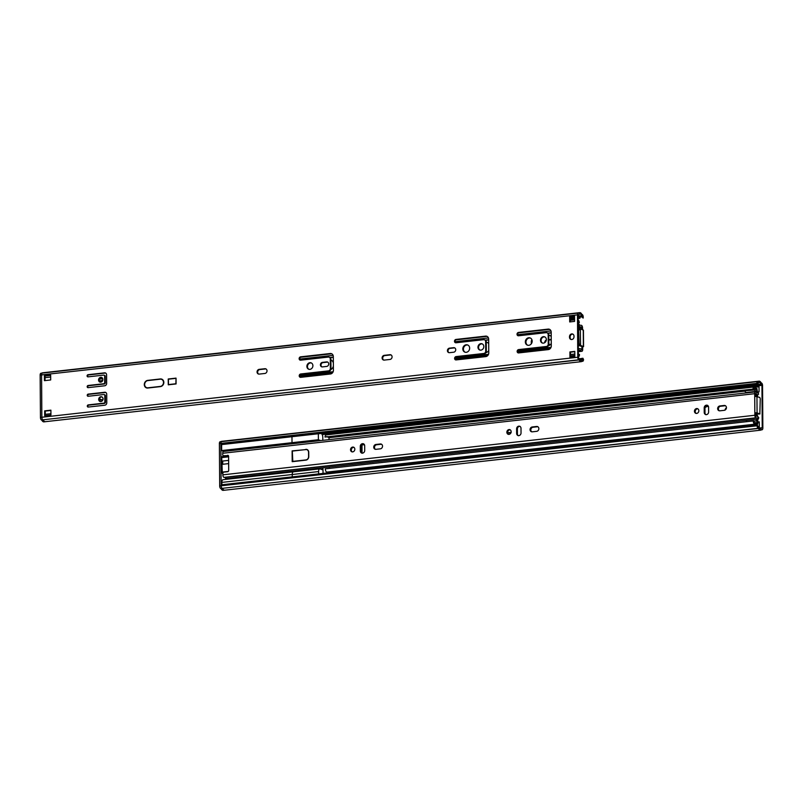 <?xml version="1.0" encoding="UTF-8"?>
<svg xmlns="http://www.w3.org/2000/svg" width="803" height="803" viewBox="0 0 803 803"><rect width="100%" height="100%" fill="white"/><g stroke="black" fill="none" stroke-linecap="round" stroke-linejoin="round"><path stroke-width="1.2" d="M286.019 471.893A2.479 2.158 110.9 0 1 284.744 472.044M507.637 432.777L511.12 432.385A2.309 2.007 110.9 0 1 511.18 432.375M511.089 432.687L507.677 433.068M725.009 410.092A3.302 2.871 110.9 0 1 726.444 407.713M754.168 384.798L748.998 385.069L757.43 384.587L757.731 382.901L758.373 383.121L757.47 383.222M749.611 385.299L748.998 385.069M754.338 387.006L759.016 386.484L759.056 391.874L757.57 392.045M759.016 386.785L754.75 387.267M757.781 422.027L759.267 421.866L759.307 427.256L758.715 427.326M759.267 422.167L757.781 422.328M759.447 428.441L761.294 428.24A4.186 1.887 83.6 0 1 760.431 428.872A4.186 1.887 83.6 0 1 758.674 427.236L757.099 424.807L749.611 425.811M749.611 385.47L221.518 444.601L220.905 443.397A2.198 0.994 -96.4 0 1 221.678 441.6A2.198 0.994 -96.4 0 1 221.909 441.63M748.998 385.229L220.915 444.37M761.294 428.24L762.238 427.738L761.947 385.35L760.983 384.115L757.42 384.517M754.348 384.858L749.611 385.39M760.983 384.115A4.186 1.887 83.6 0 0 759.226 382.479A4.186 1.887 83.6 0 0 758.373 383.121M757.099 424.807L757.109 425.781A2.198 0.994 83.6 0 0 758.132 428.32L758.464 428.451A5.511 2.479 83.6 0 0 760.571 430.187A5.511 2.479 83.6 0 0 761.515 429.615L761.846 429.746A2.198 0.994 83.6 0 0 762.077 429.776A2.198 0.994 83.6 0 0 762.85 427.969L762.559 385.581A2.198 0.994 83.6 0 0 761.525 383.031L761.194 382.911A5.511 2.479 83.6 0 0 759.086 381.164A5.511 2.479 83.6 0 0 758.142 381.746L757.811 381.616A2.198 0.994 83.6 0 0 757.58 381.586A2.198 0.994 83.6 0 0 756.807 383.382L756.817 384.356L753.887 384.687M758.464 428.451L222.23 488.334A2.198 0.994 -96.4 0 1 221.196 485.795L221.196 484.821L754.168 425.138M760.571 430.187L224.669 490.201A5.511 2.479 -96.4 0 1 222.561 488.465M222.471 441.509A5.511 2.479 -96.4 0 1 223.184 441.178L759.086 381.164M756.817 384.356L757.43 384.587M708.447 406.378L707.714 406.459A5.511 4.788 -69.1 0 0 704.974 407.693M705.195 406.87A5.511 4.788 110.9 0 1 707.112 406.228L708.326 406.087M361.28 445.384A5.511 4.788 110.9 0 1 363.187 444.742L364.401 444.601M364.532 444.892L363.187 444.742M752.983 389.124L753.595 389.515A1.757 0.793 83.6 0 1 754.208 388.291A1.757 0.793 83.6 0 1 754.72 388.602L756.948 389.766L756.968 392.787L756.747 389.796A6.825 3.082 -96.4 0 1 754.72 388.602A1.757 0.793 83.6 0 0 754.208 388.291A1.757 0.793 83.6 0 0 753.595 389.515L325.044 437.053A3.071 1.385 -96.4 0 1 326.118 434.905L754.057 386.976A3.071 1.385 83.6 0 0 752.983 389.124L325.044 437.053M326.781 436.521L329.009 437.685L329.019 439.642M744.722 391.151L329.009 437.685M756.988 396.19L756.978 394.654L756.988 396.19M329.421 472.696L757.129 424.636A5.511 2.479 -96.4 0 0 755.703 423.924A5.511 2.479 -96.4 0 0 755.221 424.084A3.071 1.385 83.6 0 1 754.961 424.175A3.071 1.385 83.6 0 1 753.214 420.953L753.816 421.023A1.757 0.793 83.6 0 0 754.81 422.86A1.757 0.793 83.6 0 0 754.961 422.81L755.553 422.609A6.825 3.082 -96.4 0 1 757.179 423.342L757.149 419.136L757.179 423.342L754.961 422.81A6.825 3.082 -96.4 0 1 755.553 422.609L755.553 422.609M329.21 467.055L329.22 468.43M757.008 416.245L756.275 414.509A1.546 0.693 -96.4 0 1 756.065 413.655A1.546 0.693 -96.4 0 0 756.275 414.509L757.008 416.245M757.6 396.602A2.198 0.994 83.6 0 0 757.6 396.421L757.59 394.584M757.58 392.747L756.868 388.421A5.511 2.479 -96.4 0 1 756.597 388.491A5.511 2.479 -96.4 0 1 754.971 387.518A3.071 1.385 83.6 0 0 754.057 386.976M757.711 416.566A2.198 0.994 83.6 0 0 757.42 415.472L757.058 414.609M757.129 424.636L757.791 423.874L757.761 419.066M329.18 472.555A5.511 2.479 83.6 0 0 328.377 471.943M753.214 420.953L325.265 468.872A3.071 1.385 -96.4 0 0 327.022 472.094A3.071 1.385 -96.4 0 0 327.283 472.003M755.764 413.033L757.169 414.649L757.741 413.786M756.406 414.358L756.978 413.495M755.613 415.101A3.192 1.435 83.6 0 0 755.753 415.482L756.075 416.245M756.396 419.226L756.406 421.153A8.482 3.824 83.6 0 0 755.372 420.963A8.482 3.824 83.6 0 0 754.639 421.214L753.816 421.023A1.757 0.793 83.6 0 0 754.81 422.86A1.757 0.793 83.6 0 0 754.961 422.81M753.585 389.726L743.809 390.82L753.595 389.515L754.418 389.957A8.482 3.824 83.6 0 0 756.195 391.372L756.205 392.215M756.225 394.735L755.864 396.19M754.348 390.027L743.809 390.82M756.195 391.372L746.429 392.466A8.482 3.824 -96.4 0 1 744.692 391.101M756.225 395.578L755.482 395.658M746.629 421.605L746.619 420.32M753.796 420.802L744.04 421.976M759.859 413.916L760.26 398.689L759.748 397.415L754.72 396.22L754.84 412.722L755.603 413.013L755.874 416.185A3.854 1.736 83.6 0 0 756.275 416.245A3.854 1.736 83.6 0 0 756.356 416.235A7.157 3.232 -96.4 0 1 756.486 416.205A7.157 3.232 -96.4 0 1 758.775 417.69L758.433 418.995A5.511 2.479 83.6 0 0 756.677 417.851A5.511 2.479 83.6 0 0 756.567 417.871A5.511 2.479 -96.4 0 1 756.466 417.881A5.511 2.479 -96.4 0 1 755.884 417.811A2.198 0.994 -96.4 0 1 754.85 415.261L754.84 412.722L757.068 412.852L759.859 413.916L758.715 414.047M758.494 414.077L755.603 413.013M754.72 396.22L754.7 393.691A2.198 0.994 -96.4 0 1 755.472 391.884A2.198 0.994 -96.4 0 1 755.703 391.914A5.511 2.479 -96.4 0 1 756.386 392.376A5.511 2.479 83.6 0 0 757.651 392.918A5.511 2.479 83.6 0 0 758.243 392.677L758.614 394.243A7.157 3.232 -96.4 0 1 757.831 394.554A7.157 3.232 -96.4 0 1 756.195 393.861A3.854 1.736 83.6 0 0 755.713 393.54L755.482 396.18M223.706 455.743L228.343 455.582L223.706 455.743A1.104 0.954 110.9 0 1 222.722 454.769L222.712 453.263A2.198 0.994 -96.4 0 1 223.475 451.467A2.198 0.994 -96.4 0 1 223.706 451.497M756.356 417.891L224.569 477.444A5.511 2.479 -96.4 0 1 224.469 477.464A5.511 2.479 -96.4 0 1 223.886 477.383A2.198 0.994 -96.4 0 1 222.863 474.834L222.853 473.328A1.104 0.954 110.9 0 1 223.816 472.134L227.721 471.702A1.104 0.954 -69.1 0 0 228.694 470.508L228.594 456.275A1.104 0.954 -69.1 0 0 227.61 455.301M704.201 407.713A2.479 2.158 110.9 0 1 708.597 407.221L708.627 412.069A2.479 2.158 110.9 0 1 704.231 412.561L704.201 407.713L704.964 408.004L704.994 412.852A2.479 2.158 -69.1 0 0 705.947 414.739M694.444 411.226A2.479 2.158 110.9 0 1 697.526 408.667A2.479 2.158 110.9 0 1 695.759 413.304A2.479 2.158 110.9 0 1 694.444 411.226M719.869 410.815A2.479 2.158 110.9 0 1 719.829 405.957L724.226 405.465A2.479 2.158 110.9 0 1 724.266 410.323L719.869 410.815M532.279 431.823A2.479 2.158 110.9 0 1 532.238 426.965L536.635 426.473A2.479 2.158 110.9 0 1 536.675 431.331L532.279 431.823M506.854 432.235A2.479 2.158 110.9 0 1 509.935 429.675A2.479 2.158 110.9 0 1 508.169 434.303A2.479 2.158 110.9 0 1 506.854 432.235M516.61 428.712A2.479 2.158 110.9 0 1 521.006 428.22L521.037 433.078A2.479 2.158 110.9 0 1 516.64 433.57L516.61 428.712L517.373 429.013L517.403 433.861A2.479 2.158 -69.1 0 0 518.357 435.748M375.955 449.329A2.479 2.158 110.9 0 1 375.914 444.471L380.311 443.979A2.479 2.158 110.9 0 1 380.351 448.837L375.955 449.329M350.53 449.74A2.479 2.158 110.9 0 1 353.611 447.181A2.479 2.158 110.9 0 1 351.844 451.808A2.479 2.158 110.9 0 1 350.53 449.74M360.286 446.227A2.479 2.158 110.9 0 1 364.682 445.735L364.713 450.583A2.479 2.158 110.9 0 1 360.316 451.075L360.286 446.227L361.049 446.518L361.079 451.366A2.479 2.158 -69.1 0 0 362.033 453.253L361.982 445.043M305.792 449.359A3.302 2.871 110.9 0 1 308.743 452.26L308.774 456.576A3.302 2.871 110.9 0 1 305.873 460.139L292.192 461.675L292.111 450.884L306.365 449.57M758.243 392.677L757.018 392.808M758.433 418.995L226.436 478.568A5.511 2.479 83.6 0 0 224.83 477.424M223.304 455.692L224.067 455.984A1.104 0.954 -69.1 0 0 224.469 456.034M363.729 443.848A2.479 2.158 -69.1 0 0 361.049 446.518M353.982 447.371A2.479 2.158 -69.1 0 0 352.246 451.918M381.576 444.28A2.479 2.158 -69.1 0 0 381.074 444.27L376.677 444.762A2.479 2.158 -69.1 0 0 375.443 449.319M520.053 426.343A2.479 2.158 -69.1 0 0 517.373 429.013M510.306 429.866A2.479 2.158 -69.1 0 0 508.57 434.413M537.91 426.774A2.479 2.158 -69.1 0 0 537.398 426.764L533.001 427.256A2.479 2.158 -69.1 0 0 531.777 431.813M725.5 405.766A2.479 2.158 -69.1 0 0 724.989 405.756L720.592 406.248A2.479 2.158 -69.1 0 0 719.368 410.805M697.897 408.857A2.479 2.158 -69.1 0 0 696.161 413.404M707.644 405.334A2.479 2.158 -69.1 0 0 704.964 408.004M307.368 449.68A3.302 2.871 -69.1 0 0 306.686 449.64M292.824 461.605L292.312 451.085L305.792 449.57A3.082 2.68 110.9 0 1 306.917 449.71L307.679 450.001A3.082 2.68 110.9 0 1 307.9 450.102M306.917 449.71A3.082 2.68 110.9 0 1 308.553 452.29L308.583 456.596A3.082 2.68 110.9 0 1 305.863 459.928L292.382 461.434M222.712 461.032L228.624 460.38L222.712 461.032L222.742 464.275L222.712 461.032M228.644 463.612L222.742 464.275L228.644 463.612M287.153 471.773A3.965 3.443 110.9 0 1 286.249 472.616M282.997 472.977A3.965 3.443 110.9 0 1 282.094 472.335M282.566 472.284A3.965 3.443 -69.1 0 0 283.228 472.957M225.513 479.421L225.502 477.634M295.855 470.799L295.865 471.542L295.855 470.799M222.853 473.619L222.331 473.419L222.853 473.358M228.554 455.994L222.1 456.686L221.708 457.59L222.331 473.419M222.391 441.52A5.511 2.479 -96.4 0 1 223.124 441.158A5.511 2.479 -96.4 0 1 223.364 441.158M224.067 490.111A5.511 2.479 -96.4 0 1 222.511 488.445L222.18 488.314A2.198 0.994 -96.4 0 1 221.146 485.775L220.855 443.376A2.198 0.994 -96.4 0 1 221.628 441.58A2.198 0.994 -96.4 0 1 221.779 441.59M223.876 451.416L221.668 450.573L292.011 442.694L291.971 436.712L292.011 442.694L294.219 443.537L292.011 442.694L318.389 439.743L318.349 433.761M221.618 444.591L221.668 450.573M223.385 479.742A3.302 1.486 83.6 0 0 223.043 479.692A3.302 1.486 83.6 0 0 221.889 482.392L221.899 484.741M220.955 441.65A5.511 2.479 -96.4 0 1 221.658 441.329L223.124 441.158M222.511 488.445L220.715 488.485A2.198 0.994 -96.4 0 1 219.681 485.935L219.39 443.547A2.198 0.994 -96.4 0 1 220.163 441.74A2.198 0.994 -96.4 0 1 220.393 441.78M224.428 490.201L223.154 490.352A5.511 2.479 -96.4 0 1 221.046 488.605M221.889 482.392L292.232 474.513A3.302 1.486 -96.4 0 1 293.386 471.813A3.302 1.486 -96.4 0 1 293.737 471.863A3.302 1.486 83.6 0 0 293.386 471.813A3.302 1.486 83.6 0 0 292.232 474.513L292.252 476.862L292.232 474.513L318.61 471.562A3.302 1.486 -96.4 0 1 319.775 468.862A3.302 1.486 -96.4 0 1 320.116 468.912L322.254 469.725L322.234 467.838M322.997 467.758L323.037 473.419M318.63 473.911L318.61 471.562M320.969 433.469L321.24 433.57A3.302 1.486 -96.4 0 1 322.786 437.384L322.806 440.335M318.389 439.743L320.598 440.586M102.071 396.993A2.479 2.158 -69.1 0 0 100.325 401.57M98.689 399.412A2.479 2.158 110.9 0 1 101.78 396.853A2.479 2.158 110.9 0 1 100.004 401.48A2.479 2.158 110.9 0 1 98.689 399.412M88.099 387.648A1.104 0.954 110.9 0 1 88.089 385.49L103.717 383.734A1.104 0.954 -69.1 0 0 104.691 382.549L104.641 376.075A1.104 0.954 -69.1 0 0 103.657 375.111L88.029 376.858A1.104 0.954 110.9 0 1 88.009 374.7L104.621 372.843A2.198 1.917 110.9 0 1 106.588 374.78L106.648 383.412A2.198 1.917 110.9 0 1 104.711 385.781L88.099 387.648M104.059 375.162L104.671 375.392A1.104 0.954 110.9 0 1 105.253 376.306L105.293 382.78A1.104 0.954 110.9 0 1 104.33 383.975L88.691 385.721A1.104 0.954 -69.1 0 0 88.029 387.648M105.715 373.084A2.198 1.917 -69.1 0 0 105.233 373.074L88.621 374.931A1.104 0.954 -69.1 0 0 87.949 376.868M104.189 394.574A1.104 0.954 -69.1 0 0 103.788 394.524L88.159 396.27A1.104 0.954 110.9 0 1 88.149 394.112L104.751 392.255A2.198 1.917 110.9 0 1 106.719 394.193L106.779 402.825A2.198 1.917 110.9 0 1 104.842 405.204L88.24 407.061A1.104 0.954 110.9 0 1 88.22 404.903L103.848 403.156A1.104 0.954 -69.1 0 0 104.822 401.962L104.781 395.498A1.104 0.954 -69.1 0 0 104.189 394.574L104.802 394.805A1.104 0.954 110.9 0 1 105.384 395.728L105.434 402.203A1.104 0.954 110.9 0 1 104.46 403.387L88.832 405.134A1.104 0.954 -69.1 0 0 88.159 407.071M105.845 392.506A2.198 1.917 -69.1 0 0 105.364 392.486L88.752 394.353A1.104 0.954 -69.1 0 0 88.089 396.28M101.931 377.581A2.479 2.158 -69.1 0 0 100.184 382.158M98.558 380A2.479 2.158 110.9 0 1 101.64 377.44A2.479 2.158 110.9 0 1 99.873 382.067A2.479 2.158 110.9 0 1 98.558 380M311.423 362.986A3.413 2.971 -69.1 0 0 309.004 369.33M306.876 366.379A3.413 2.971 110.9 0 1 311.132 362.856A3.413 2.971 110.9 0 1 308.693 369.229A3.413 2.971 110.9 0 1 306.876 366.379M333.406 370.324A3.413 2.971 110.9 0 1 330.404 374.007L300.744 377.33A1.706 1.486 110.9 0 1 300.724 373.977L328.427 370.876A2.198 1.917 -69.1 0 0 330.364 368.507L330.294 359.011A2.198 1.917 -69.1 0 0 328.327 357.074L300.623 360.176A1.706 1.486 110.9 0 1 300.603 356.833L330.254 353.511A3.413 2.971 110.9 0 1 333.305 356.512L333.406 370.324M331.8 353.802A3.413 2.971 -69.1 0 0 330.866 353.742L301.215 357.064A1.706 1.486 -69.1 0 0 300.322 360.176M329.13 357.174L329.742 357.405A2.198 1.917 110.9 0 1 330.906 359.242L330.977 368.738A2.198 1.917 110.9 0 1 329.029 371.116L301.336 374.218A1.706 1.486 -69.1 0 0 300.442 377.33M327.785 362.153A2.309 2.007 -69.1 0 0 327.263 362.133L323.057 362.605A2.309 2.007 -69.1 0 0 321.953 366.891M322.445 362.374L326.65 361.902A2.309 2.007 110.9 0 1 326.68 366.429L322.475 366.901A2.309 2.007 110.9 0 1 322.445 362.374L323.057 362.605M259.218 374.098A2.419 2.108 110.9 0 1 259.188 369.35L264.849 368.718A2.419 2.108 110.9 0 1 264.88 373.465L259.218 374.098M266.024 368.968A2.419 2.108 -69.1 0 0 265.462 368.948L259.791 369.581A2.419 2.108 -69.1 0 0 258.656 374.078M449.499 352.678A2.309 2.007 110.9 0 1 449.459 348.151L453.665 347.679A2.309 2.007 110.9 0 1 453.695 352.206L449.499 352.678M454.799 347.93A2.309 2.007 -69.1 0 0 454.277 347.91L450.071 348.382A2.309 2.007 -69.1 0 0 448.967 352.668M467.908 345.069A3.854 3.353 -69.1 0 0 463.712 347.579A3.854 3.353 -69.1 0 0 465.168 352.236M469.655 348.151A3.854 3.353 110.9 0 1 464.857 352.136A3.854 3.353 110.9 0 1 463.1 347.338A3.854 3.353 110.9 0 1 467.607 344.939A3.854 3.353 110.9 0 1 469.655 348.151M483.677 339.679L455.974 342.781A1.706 1.486 110.9 0 1 455.953 339.438L485.604 336.116A3.413 2.971 110.9 0 1 488.656 339.117L488.756 352.929A3.413 2.971 110.9 0 1 485.745 356.612L456.094 359.925A1.706 1.486 110.9 0 1 456.074 356.582L483.767 353.481A2.198 1.917 -69.1 0 0 485.715 351.102L485.644 341.616A2.198 1.917 -69.1 0 0 483.677 339.679M484.48 339.779L485.082 340.01A2.198 1.917 110.9 0 1 486.257 341.847L486.317 351.343A2.198 1.917 110.9 0 1 484.38 353.711L456.686 356.813A1.706 1.486 -69.1 0 0 455.793 359.925M487.15 336.407A3.413 2.971 -69.1 0 0 486.216 336.347L456.566 339.669A1.706 1.486 -69.1 0 0 455.672 342.781M482.362 343.945A3.302 2.871 -69.1 0 0 480.023 350.078M483.818 346.565A3.302 2.871 110.9 0 1 479.712 349.988A3.302 2.871 110.9 0 1 482.071 343.814A3.302 2.871 110.9 0 1 483.818 346.565M384.276 360.095A2.419 2.108 110.9 0 1 384.246 355.348L389.907 354.705A2.419 2.108 110.9 0 1 389.947 359.453L384.276 360.095M391.091 354.966A2.419 2.108 -69.1 0 0 390.519 354.946L384.858 355.578A2.419 2.108 -69.1 0 0 383.714 360.075M176.038 378.123L176.078 383.944L168.259 384.818L168.218 378.996L176.038 378.123M175.837 378.364L168.419 379.187L168.449 384.587L175.877 383.754L176.018 378.424M50.659 375.101L50.689 379.96L44.436 380.662L44.406 375.804L50.659 375.101M50.659 375.402L45.018 376.035L45.048 380.592M44.406 375.804L45.018 376.035M50.9 410.162L50.94 415.021L44.687 415.713L44.647 410.865L50.9 410.162M50.91 410.463L45.259 411.096L45.289 415.653M44.647 410.865L45.259 411.096M147.792 388.03A3.915 3.403 110.9 0 1 146.377 387.859A3.915 3.403 110.9 0 1 144.369 383.784A3.915 3.403 110.9 0 1 147.742 380.371L160.349 378.956A3.915 3.403 110.9 0 1 161.764 379.136A3.915 3.403 110.9 0 1 163.772 383.212A3.915 3.403 110.9 0 1 160.399 386.614L147.792 388.03M145.875 387.347A3.915 3.403 -69.1 0 0 146.688 387.949M162.065 379.267A3.915 3.403 -69.1 0 0 161.062 379.187M572.951 334.178A2.529 2.198 -69.1 0 0 570.12 336.879L570.12 337.531A2.529 2.198 -69.1 0 0 571.164 339.498M569.508 337.3L569.508 336.648A2.529 2.198 110.9 0 1 574.004 336.146L574.004 336.788A2.529 2.198 110.9 0 1 569.508 337.3L570.12 337.531M518.628 352.929A1.706 1.486 110.9 0 1 518.608 349.586L546.301 346.484A2.198 1.917 -69.1 0 0 548.238 344.106L548.178 334.61A2.198 1.917 -69.1 0 0 546.211 332.673L518.507 335.774A1.706 1.486 110.9 0 1 518.487 332.432L548.138 329.11A3.413 2.971 110.9 0 1 551.189 332.111L551.29 345.922A3.413 2.971 110.9 0 1 548.278 349.606L518.628 352.929M547.004 332.773L547.616 333.004A2.198 1.917 110.9 0 1 548.78 334.841L548.85 344.336A2.198 1.917 110.9 0 1 546.913 346.715L519.21 349.817A1.706 1.486 -69.1 0 0 518.326 352.929M549.674 329.401A3.413 2.971 -69.1 0 0 548.75 329.34L519.089 332.663A1.706 1.486 -69.1 0 0 518.206 335.774M544.896 336.949A3.302 2.871 -69.1 0 0 542.557 343.082M540.489 340.221A3.302 2.871 110.9 0 1 544.605 336.808A3.302 2.871 110.9 0 1 542.246 342.981A3.302 2.871 110.9 0 1 540.489 340.221M530.442 338.063A3.854 3.353 -69.1 0 0 525.955 342.148A3.854 3.353 -69.1 0 0 527.701 345.24M525.343 341.917A3.854 3.353 110.9 0 1 530.141 337.933A3.854 3.353 110.9 0 1 531.897 342.73A3.854 3.353 110.9 0 1 527.39 345.139A3.854 3.353 110.9 0 1 525.343 341.917M580.107 359.925L582.597 359.945L582.898 358.248L579.375 358.811M569.909 351.935L574.787 351.383L574.828 356.783L569.939 357.325L569.909 351.935L570.511 352.166L570.552 357.255M574.797 351.684L570.511 352.166M569.658 316.553L574.546 316.011L574.577 321.401L569.698 321.943L569.658 316.553L570.271 316.784L570.301 321.883M578.1 318.149L579.676 318.129M579.967 318.239L578.1 318.45M574.546 316.312L570.271 316.784M582.607 317.797L582.195 315.81L578.09 316.001M574.567 318.701L570.281 319.182M578.13 314.706L579.033 314.605L578.08 315.097L578.371 357.496L579.334 358.72A4.186 1.887 83.6 0 0 581.091 360.356A4.186 1.887 83.6 0 0 581.954 359.724M574.546 316.402L570.271 316.874M581.643 315.599A4.186 1.887 83.6 0 0 579.886 313.963A4.186 1.887 83.6 0 0 579.033 314.605M583.219 318.038L583.219 317.065A2.198 0.994 83.6 0 0 582.185 314.515L581.854 314.395A5.511 2.479 83.6 0 0 579.746 312.648A5.511 2.479 83.6 0 0 578.802 313.23L578.471 313.1A2.198 0.994 83.6 0 0 578.24 313.07A2.198 0.994 83.6 0 0 577.467 314.866L577.769 357.265A2.198 0.994 83.6 0 0 578.792 359.804L579.124 359.935A5.511 2.479 83.6 0 0 581.231 361.671A5.511 2.479 83.6 0 0 582.175 361.099L582.506 361.22A2.198 0.994 83.6 0 0 582.737 361.26A2.198 0.994 83.6 0 0 583.51 359.453L582.898 358.248M579.124 359.935L42.89 419.818A2.198 0.994 -96.4 0 1 41.856 417.269L41.565 374.881A2.198 0.994 -96.4 0 1 42.338 373.084A2.198 0.994 -96.4 0 1 42.569 373.114M43.131 372.993A5.511 2.479 -96.4 0 1 43.844 372.662L579.746 312.648M581.231 361.671L45.329 421.685A5.511 2.479 -96.4 0 1 43.221 419.949L41.475 419.999A2.198 0.994 -96.4 0 1 40.441 417.46L40.15 375.071A2.198 0.994 -96.4 0 1 40.923 373.265A2.198 0.994 -96.4 0 1 41.154 373.295M147.792 387.819L160.399 386.404A3.694 3.212 -69.1 0 0 160.349 379.177L147.742 380.592A3.694 3.212 -69.1 0 0 147.792 387.819L148.234 387.979M161.694 379.347L162.296 379.578A3.694 3.212 110.9 0 1 162.879 379.879M147.692 388.04A3.694 3.212 110.9 0 1 147.059 387.879L146.457 387.648M486.257 342.158A5.511 4.788 110.9 0 1 486.999 342.369A5.511 4.788 110.9 0 1 488.686 343.554M488.736 350.64A5.511 4.788 110.9 0 1 485.905 352.738M487.301 342.5A5.511 4.788 -69.1 0 0 486.257 342.329M330.906 359.975A5.511 4.788 110.9 0 1 333.355 362.876M333.375 366.118A5.511 4.788 110.9 0 1 330.786 369.681M548.79 335.162A5.511 4.788 110.9 0 1 549.523 335.363A5.511 4.788 110.9 0 1 551.219 336.557M551.27 343.644A5.511 4.788 110.9 0 1 548.429 345.732M549.824 335.493A5.511 4.788 -69.1 0 0 548.79 335.323M578.441 356.733L578.371 356.743A3.071 1.385 83.6 0 0 578.441 356.733A3.071 1.385 83.6 0 0 579.515 354.585L578.913 354.193A1.757 0.793 83.6 0 1 578.361 355.408A1.757 0.793 83.6 0 0 578.913 354.193L578.351 353.772M578.13 322.696L578.692 322.696A1.757 0.793 83.6 0 0 578.12 321.059A1.757 0.793 83.6 0 1 578.692 322.696L579.294 322.766A3.071 1.385 83.6 0 0 578.11 319.724M579.294 322.766L578.702 322.836M578.28 343.403L578.682 342.801M578.702 344.517L578.29 345.149M579.043 345.451L578.301 346.314M578.602 331.87L578.19 331.348M578.18 329.611L578.592 330.133M578.22 335.754L578.25 338.996M578.702 322.916L578.13 322.977M580.569 345.42L583.56 346.645L583.44 330.143L580.338 328.909L578.973 329.059L578.592 329.963L579.204 345.581L580.569 345.42L580.338 328.909M583.56 346.645L582.667 346.946L582.687 349.486A2.198 0.994 -96.4 0 1 581.914 351.282A2.198 0.994 -96.4 0 1 581.683 351.252A5.511 2.479 -96.4 0 1 581.001 350.791A5.511 2.479 83.6 0 0 579.736 350.249A5.511 2.479 83.6 0 0 579.144 350.499L578.782 348.924A7.157 3.232 -96.4 0 1 579.555 348.612A7.157 3.232 -96.4 0 1 581.191 349.315A3.854 1.736 83.6 0 0 581.673 349.636L582.004 346.645L579.204 345.581M581.784 329.431L581.513 326.982A3.854 1.736 83.6 0 0 581.111 326.921A3.854 1.736 83.6 0 0 581.041 326.941A7.157 3.232 -96.4 0 1 580.9 326.962A7.157 3.232 -96.4 0 1 578.612 325.476L578.953 324.181A5.511 2.479 83.6 0 0 580.71 325.315A5.511 2.479 83.6 0 0 580.82 325.305A5.511 2.479 -96.4 0 1 580.93 325.285A5.511 2.479 -96.4 0 1 581.502 325.366A2.198 0.994 -96.4 0 1 582.536 327.905L582.546 329.722M532.178 341.014A2.479 2.158 -69.1 0 0 532.028 341.927L532.038 342.309M551.239 339.779L548.82 340.05M582.667 346.946L581.904 346.655M579.144 350.499L578.331 350.59M578.953 324.181L578.14 324.271M101.961 377.591L100.706 377.731M102.834 378.755L99.381 379.146M544.725 342.66A2.479 2.158 110.9 0 1 546.321 340.04M548.82 339.679L551.239 339.408M550.697 344.316L548.84 344.527M531.285 343.835L531.265 341.636A2.479 2.158 110.9 0 1 531.937 339.799M580.238 328.949L578.973 329.059M103.165 398.971L102.111 399.914L99.401 398.88M102.232 399.934L99.371 400.225L102.232 399.934M45.61 421.655A5.511 2.479 -96.4 0 1 45.38 421.705A5.511 2.479 -96.4 0 1 44.777 421.615M43.232 419.969L41.475 419.999M45.38 421.705L43.914 421.866A5.511 2.479 -96.4 0 1 41.806 420.13M41.726 373.174A5.511 2.479 -96.4 0 1 42.429 372.853L43.603 372.712M761.535 384.326L321.351 433.62M322.174 434.594L761.947 385.35M762.238 427.738L759.146 428.089M756.807 383.382L220.905 443.397M758.132 428.32L222.23 488.334M221.196 485.795L757.109 425.781M707.714 406.459L707.112 406.228M756.868 388.421L756.326 388.481M757.068 412.852L756.948 396.351M754.7 393.691L222.712 453.263M222.863 474.834L754.85 415.261M756.195 393.861L755.462 393.942M755.884 417.811L223.886 477.383M360.316 451.075L361.079 451.366M380.311 443.979L381.074 444.27M375.914 444.471L376.677 444.762M516.64 433.57L517.403 433.861M536.635 426.473L537.398 426.764M532.238 426.965L533.001 427.256M724.226 405.465L724.989 405.756M719.829 405.957L720.592 406.248M704.231 412.561L704.994 412.852M228.303 471.421L221.819 472.144M220.855 443.376L219.39 443.547M221.146 485.775L219.681 485.935M222.18 488.314L220.715 488.485M221.708 457.59L228.604 456.817M88.089 385.49L88.691 385.721M104.621 372.843L105.233 373.074M88.009 374.7L88.621 374.931M104.641 376.075L105.253 376.306M104.691 382.549L105.293 382.78M103.717 383.734L104.33 383.975M103.848 403.156L104.46 403.387M88.22 404.903L88.832 405.134M104.751 392.255L105.364 392.486M88.149 394.112L88.752 394.353M104.781 395.498L105.384 395.728M104.822 401.962L105.434 402.203M330.254 353.511L330.866 353.742M300.603 356.833L301.215 357.064M330.294 359.011L330.906 359.242M330.364 368.507L330.977 368.738M328.427 370.876L329.029 371.116M300.724 373.977L301.336 374.218M326.65 361.902L327.263 362.133M259.188 369.35L259.791 369.581M264.849 368.718L265.462 368.948M449.459 348.151L450.071 348.382M453.665 347.679L454.277 347.91M485.644 341.616L486.257 341.847M485.715 351.102L486.317 351.343M483.767 353.481L484.38 353.711M456.074 356.582L456.686 356.813M485.604 336.116L486.216 336.347M455.953 339.438L456.566 339.669M384.246 355.348L384.858 355.578M389.907 354.705L390.519 354.946M160.349 378.956L160.881 379.167M569.508 336.648L570.12 336.879M518.608 349.586L519.21 349.817M548.138 329.11L548.75 329.34M518.487 332.432L519.089 332.663M548.178 334.61L548.78 334.841M548.238 344.106L548.85 344.336M546.301 346.484L546.913 346.715M582.898 359.222L579.806 359.573M570.281 318.209L574.557 317.737M578.09 317.336L582.607 316.834M582.195 315.81L578.09 316.272M574.546 316.673L570.271 317.145M578.792 359.804L42.89 419.818M41.856 417.269L577.769 357.265M577.467 314.866L40.15 375.071M299.951 376.677L332.291 373.054M455.301 359.282L487.642 355.659M517.825 352.276L550.175 348.653M550.968 347.468L517.764 351.182M488.445 354.464L455.241 358.188M333.094 371.859L299.89 375.583M570.531 354.514L574.807 354.033M550.978 330.946L517.604 334.69M488.455 337.953L455.07 341.687M333.104 355.348L299.72 359.082M300.623 357.265L331.719 353.782M455.963 339.87L487.07 336.387M518.497 332.864L549.603 329.381M329.963 357.516L333.315 357.134M485.313 340.111L488.666 339.739M547.847 333.115L551.189 332.733M574.567 319.855L570.291 320.337M551.189 332.914L548.068 333.265M488.666 339.91L485.534 340.261M333.315 357.305L330.184 357.656M299.931 375.433L333.155 371.719M455.281 358.038L488.505 354.314M517.815 351.031L551.029 347.318M574.818 355.388L570.542 355.87L574.818 355.398M574.828 356.502L570.552 356.984M583.259 329.993L583.369 346.494M581.924 349.195L581.151 349.275M99.602 381.616L102.302 381.315M578.17 328.025L581.774 327.614M532.028 341.927L531.265 341.636M580.057 344.146L578.692 344.306M578.592 329.963L579.957 329.802M581.513 326.982L578.16 327.353M102.734 380.602L99.281 380.983M102.774 380.492L99.261 380.893L102.774 380.502M578.331 351.624L581.683 351.252M581.001 350.791L578.331 351.092M41.856 417.299L40.441 417.46M45.028 377.661L50.669 377.029M50.93 413.696L45.289 414.328M757.58 381.586L221.678 441.6M762.077 429.776L761.274 429.866M756.928 388.411L756.296 388.481M754.961 424.175L327.022 472.094M755.372 420.963L754.489 421.063M757.831 394.554L755.472 394.825M756.466 417.881L224.469 477.464M759.979 413.936L758.604 414.087M755.472 391.884L223.475 451.467M221.628 441.58L220.163 441.74M228.554 455.963L222.1 456.686M319.775 468.862L223.043 479.692M582.737 361.26L581.944 361.35M578.24 313.07L42.338 373.084M574.567 319.002L570.291 319.474M579.555 348.612L578.311 348.753M581.914 351.282L578.331 351.684M42.188 373.124L40.923 373.265"/></g></svg>
